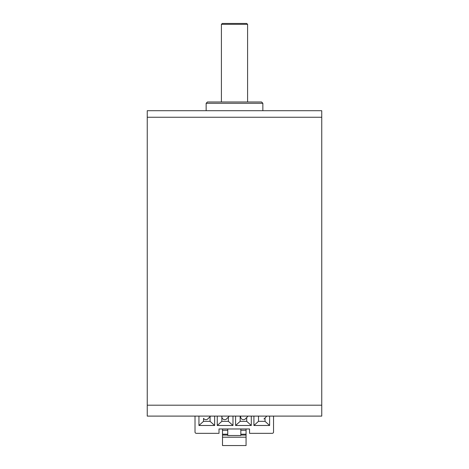 <?xml version="1.0" encoding="UTF-8"?>
<svg xmlns="http://www.w3.org/2000/svg" width="469" height="469" viewBox="0 0 469 469"><rect width="100%" height="100%" fill="white"/><g stroke="black" fill="none" stroke-linecap="round" stroke-linejoin="round"><path stroke-width="0.7" d="M321.757 117.25L147.243 117.25L147.243 416.103L321.757 416.103L321.757 405.193L147.243 405.193L321.757 405.193L321.757 117.25L147.243 117.25L147.243 110.707L321.752 110.707L321.752 117.25M206.143 103.291L207.45 101.978L261.55 101.978L262.857 103.291L206.143 103.291L206.143 110.707M221.409 24.324L247.591 24.324L246.717 23.45L222.283 23.45L221.409 24.324L221.409 101.978M247.591 24.324L247.591 101.978M226.873 418.659A2.837 2.837 0 0 1 221.966 416.103M245.633 418.659A2.837 2.837 0 0 1 240.726 416.103M208.113 418.659A2.837 2.837 0 0 1 203.523 418.289L203.523 421.338L210.071 421.338L210.071 416.73M195.016 416.103L195.016 432.025A1.307 1.307 0 0 0 196.323 433.333L219.011 433.333L219.011 428.971L249.549 428.971L249.549 433.333L272.237 433.333A1.307 1.307 0 0 0 273.544 432.025L273.544 416.103M253.917 416.103L253.917 425.483L269.622 425.483L269.622 416.103M235.59 416.103L235.59 425.483L251.296 425.483L251.296 416.103M217.264 416.103L217.264 425.483L232.976 425.483L232.976 416.103M198.944 416.103L198.944 425.483L214.65 425.483L214.65 416.103M265.038 418.078L265.038 421.338L258.495 421.338L258.495 416.103M269.622 425.483L265.038 421.338M253.917 425.483L258.495 421.338M246.717 417.662L246.717 421.338L240.169 421.338L240.169 416.103M251.296 425.483L246.717 421.338M235.59 425.483L240.169 421.338M228.391 417.211L228.391 421.338L221.849 421.338L221.849 416.103M232.976 425.483L228.391 421.338M217.264 425.483L221.849 421.338M214.65 425.483L210.071 421.338M198.944 425.483L203.523 421.338M222.499 428.971L222.499 445.55L246.061 445.55L246.061 428.971M240.826 428.971L240.826 435.513L227.741 435.513L227.741 430.278L222.499 430.278M227.741 428.971L227.741 430.278M246.061 437.202L222.499 437.202M246.061 430.278L240.826 430.278M246.061 434.206L240.826 434.206M246.061 435.074L240.826 435.074M222.499 435.074L227.741 435.074M222.499 434.206L227.741 434.206M262.857 103.291L262.857 110.707M226.445 419.016L229.347 416.103M245.205 419.016L248.107 416.103M210.587 416.103L207.685 419.016M263.965 419.016L266.867 416.103"/></g></svg>
